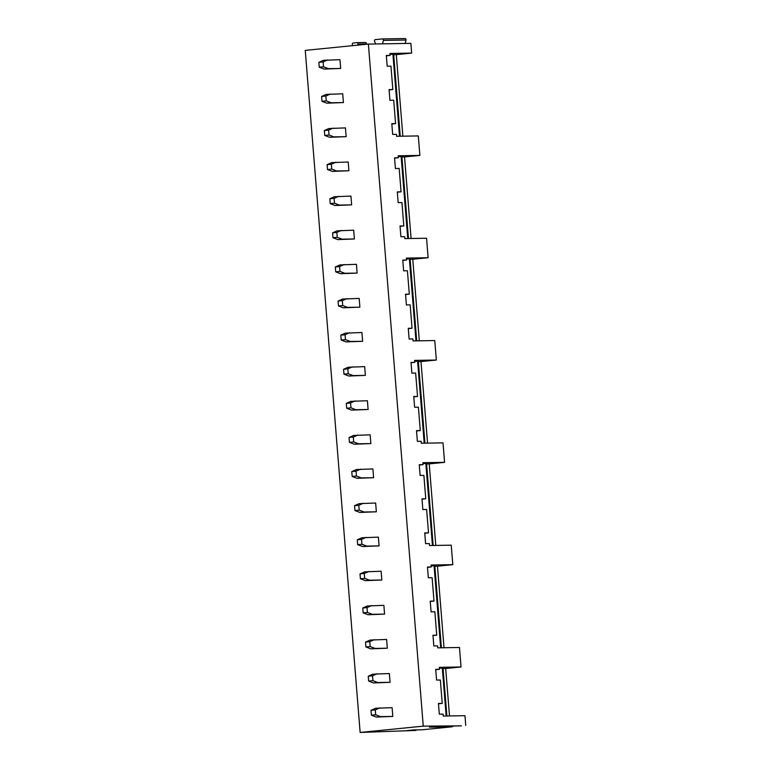 <?xml version="1.0" encoding="UTF-8"?>
<svg xmlns="http://www.w3.org/2000/svg" width="771" height="771" viewBox="0 0 771 771"><rect width="100%" height="100%" fill="white"/><g stroke="black" fill="none" stroke-linecap="round" stroke-linejoin="round"><path stroke-width="1.16" d="M402.857 136.188L396.294 54.635L411.656 53.103L410.866 43.359L368.384 44.082L305.249 50.385L360.134 732.45L415.723 730.426A1.176 1.031 89 0 0 416.494 729.896M352.742 45.643L352.366 44.631A1.176 1.031 89 0 1 353.224 43.012L356.819 42.646A1.176 1.031 89 0 1 357.917 44.072L357.715 45.142M411.088 238.499L404.534 156.947L401.913 156.995M391.832 124.006L395.581 123.63L391.803 123.697L392.67 134.414L396.439 134.347L396.602 136.294L418.316 135.927L419.887 155.414L404.534 156.947M382.416 38.935L404.92 38.55A1.176 1.031 89 0 1 406.009 40.025L405.218 43.455M356.973 42.646L365.319 42.511A1.176 1.031 89 0 1 366.418 43.937L366.35 44.284M415.723 730.426L407.223 730.571L413.439 729.944L421.93 729.809A1.176 1.031 89 0 1 421.785 729.809M421.93 729.809L452.134 726.793A1.176 1.031 89 0 0 453.011 726.003M452.134 726.793L429.466 727.178L438.786 726.243L461.453 725.858A1.176 1.031 89 0 1 461.299 725.868M461.453 725.858L423.26 726.147L360.134 732.45M438.477 703.759L442.226 703.393L438.448 703.451L439.316 714.168L443.094 714.11L443.248 716.057L464.961 715.69L465.751 725.434M449.503 715.951L445.686 668.505L443.074 668.544M432.984 635.555L436.743 635.179L432.965 635.246L433.822 645.963L437.6 645.896L437.755 647.852L459.477 647.486L461.039 666.973L445.686 668.505M444.019 647.746L437.456 566.193L434.834 566.232M424.754 533.243L428.512 532.867L424.734 532.934L425.592 543.651L429.37 543.594L429.524 545.54L451.247 545.174L452.808 564.661L437.456 566.193M435.788 545.434L429.225 463.882L426.604 463.93M416.523 430.931L420.272 430.565L416.504 430.623L417.362 441.34L421.139 441.282L421.294 443.229L443.007 442.862L444.578 462.349L429.225 463.882M427.558 443.123L420.995 361.57L418.374 361.618M408.293 328.629L412.042 328.253L408.264 328.311L409.131 339.028L412.909 338.97L413.063 340.917L434.777 340.551L436.347 360.038L420.995 361.57M419.318 340.811L412.764 259.258L410.143 259.307M400.062 226.317L403.811 225.942L400.033 225.999L400.901 236.726L404.679 236.658L404.833 238.605L426.546 238.239L428.117 257.726L412.764 259.258M396.294 54.635L393.682 54.683M442.226 703.393L440.347 680.003L436.569 680.07L435.702 669.353L439.48 669.286L439.325 667.339L461.039 666.973M446.158 716.008L442.313 668.139L443.036 668.178L446.891 715.989M442.313 668.139L439.393 668.187M439.48 669.286L435.731 669.662M436.743 635.179L434.854 611.798L431.085 611.856L430.218 601.139L433.996 601.081L430.247 601.457M433.996 601.081L432.117 577.691L428.339 577.758L427.471 567.042L431.249 566.974L427.5 567.35M431.249 566.974L431.095 565.027L452.808 564.661M428.512 532.867L426.623 509.486L422.845 509.554L421.988 498.827L425.765 498.77L422.016 499.145M425.765 498.77L423.886 475.379L420.108 475.447L419.241 464.73L423.019 464.662L419.27 465.038M423.019 464.662L422.865 462.716L444.578 462.349M420.272 430.565L418.393 407.175L414.615 407.242L413.757 396.525L417.535 396.458L413.776 396.834M417.535 396.458L415.646 373.068L411.878 373.135L411.01 362.418L414.788 362.351L411.039 362.727M414.788 362.351L414.634 360.404L436.347 360.038M412.042 328.253L410.162 304.863L406.384 304.93L405.527 294.214L409.305 294.146L405.546 294.522M409.305 294.146L407.416 270.766L403.638 270.823L402.78 260.106L406.558 260.039L402.809 260.415M406.558 260.039L406.404 258.092L428.117 257.726M403.811 225.942L401.932 202.551L398.154 202.619L397.296 191.902L401.065 191.834L397.316 192.21M401.065 191.834L399.185 168.454L395.407 168.512L394.55 157.795L398.328 157.737L394.569 158.103M398.328 157.737L398.164 155.781L419.887 155.414M395.581 123.63L393.702 100.24L389.924 100.307L389.056 89.59L392.834 89.523L389.085 89.899M392.834 89.523L390.955 66.142L387.177 66.2L386.319 55.483L390.097 55.425L386.338 55.801M390.097 55.425L389.933 53.478L411.656 53.103M440.675 647.804L434.073 565.827L431.162 565.875M432.444 545.492L425.843 463.516L422.932 463.564M424.204 443.18L417.612 361.204L414.702 361.252M415.974 340.869L409.382 258.892L406.471 258.94M407.743 238.557L401.151 156.58L398.241 156.629M400.245 136.236L393.653 54.317L390.001 54.317M434.073 565.827L434.805 565.866L441.397 647.785M425.843 463.516L426.575 463.554L433.167 545.473M417.612 361.204L418.345 361.242L424.937 443.171M409.382 258.892L410.114 258.931L416.706 340.859M401.151 156.58L401.884 156.619L408.476 238.547M368.384 44.082L423.26 726.147M392.805 716.423L392.102 707.653L375.564 708.279L370.996 710.313L371.391 715.18L376.267 717.049L392.805 716.423L380.537 716.625L375.66 714.756L375.265 709.889L379.824 707.855M390.068 682.316L389.355 673.546L372.817 674.182L368.259 676.206L368.644 681.082L373.521 682.952L390.068 682.316L377.79 682.528L372.913 680.658L372.518 675.782L377.086 673.758M387.321 648.209L386.618 639.448L370.07 640.075L365.512 642.108L365.907 646.975L370.784 648.845L387.321 648.209L375.043 648.421L370.167 646.551L369.772 641.684L374.34 639.651M384.575 614.111L383.871 605.341L367.333 605.977L362.765 608.001L363.16 612.878L368.037 614.747L384.575 614.111L372.306 614.314L367.42 612.444L367.035 607.577L371.593 605.543M381.828 580.004L381.125 571.234L364.587 571.87L360.018 573.894L360.414 578.77L365.29 580.64L381.828 580.004L369.56 580.216L364.683 578.346L364.288 573.47L368.856 571.446M379.091 545.907L378.388 537.136L361.84 537.763L357.281 539.796L357.667 544.663L362.553 546.533L379.091 545.907L366.813 546.109L361.936 544.239L361.541 539.372L366.109 537.339M376.344 511.799L375.641 503.029L359.103 503.665L354.535 505.689L354.93 510.566L359.806 512.436L376.344 511.799L364.066 512.011L359.19 510.142L358.804 505.265L363.363 503.241M373.598 477.692L372.894 468.922L356.356 469.558L351.788 471.592L352.183 476.459L357.06 478.328L373.598 477.692L361.329 477.904L356.453 476.035L356.057 471.158L360.616 469.134M370.861 443.595L370.147 434.825L353.61 435.461L349.051 437.485L349.436 442.361L354.313 444.221L370.861 443.595L358.582 443.797L353.706 441.928L353.311 437.061L357.879 435.027M368.114 409.488L367.41 400.718L350.863 401.354L346.304 403.378L346.699 408.254L351.576 410.124L368.114 409.488L355.836 409.7L350.959 407.83L350.564 402.954L355.132 400.93M365.367 375.39L364.664 366.62L348.126 367.247L343.558 369.28L343.953 374.147L348.829 376.017L365.367 375.39L353.099 375.593L348.213 373.723L347.827 368.856L352.386 366.823M362.621 341.283L361.917 332.513L345.379 333.149L340.811 335.173L341.206 340.05L346.083 341.919L362.621 341.283L350.352 341.486L345.475 339.616L345.08 334.749L349.649 332.715M359.884 307.176L359.18 298.406L342.632 299.042L338.074 301.075L338.459 305.942L343.346 307.812L359.884 307.176L347.605 307.388L342.729 305.518L342.334 300.642L346.902 298.618M357.137 273.079L356.433 264.308L339.895 264.935L335.327 266.968L335.722 271.835L340.599 273.705L357.137 273.079L344.859 273.281L339.982 271.411L339.597 266.544L344.155 264.511M354.39 238.971L353.687 230.201L337.149 230.837L332.58 232.861L332.976 237.738L337.852 239.608L354.39 238.971L342.122 239.183L337.245 237.314L336.85 232.437L341.418 230.413M351.653 204.864L350.94 196.094L334.402 196.73L329.843 198.764L330.229 203.631L335.106 205.5L351.653 204.864L339.375 205.076L334.498 203.207L334.103 198.33L338.671 196.306M348.906 170.767L348.203 161.997L331.665 162.633L327.097 164.657L327.492 169.533L332.368 171.393L348.906 170.767L336.628 170.969L331.752 169.1L331.357 164.233L335.925 162.199M346.16 136.66L345.456 127.89L328.918 128.526L324.35 130.55L324.745 135.426L329.622 137.296L346.16 136.66L333.891 136.872L329.005 135.002L328.619 130.126L333.178 128.102M343.423 102.562L342.71 93.792L326.172 94.419L321.613 96.452L321.999 101.319L326.875 103.189L343.423 102.562L331.144 102.765L326.268 100.895L325.873 96.028L330.441 93.995M340.676 68.455L339.972 59.685L323.425 60.321L318.866 62.345L319.252 67.222L324.138 69.091L340.676 68.455L328.398 68.658L323.521 66.798L323.126 61.921L327.694 59.897M380.537 716.625L376.267 717.049M375.265 709.889L370.996 710.313M375.66 714.756L371.391 715.18M377.79 682.528L373.521 682.952M372.518 675.782L368.259 676.206M372.913 680.658L368.644 681.082M375.043 648.421L370.784 648.845M369.772 641.684L365.512 642.108M370.167 646.551L365.907 646.975M372.306 614.314L368.037 614.747M367.035 607.577L362.765 608.001M367.42 612.444L363.16 612.878M369.56 580.216L365.29 580.64M364.288 573.47L360.018 573.894M364.683 578.346L360.414 578.77M366.813 546.109L362.553 546.533M361.541 539.372L357.281 539.796M361.936 544.239L357.667 544.663M364.066 512.011L359.806 512.436M358.804 505.265L354.535 505.689M359.19 510.142L354.93 510.566M361.329 477.904L357.06 478.328M356.057 471.158L351.788 471.592M356.453 476.035L352.183 476.459M358.582 443.797L354.313 444.221M353.311 437.061L349.051 437.485M353.706 441.928L349.436 442.361M355.836 409.7L351.576 410.124M350.564 402.954L346.304 403.378M350.959 407.83L346.699 408.254M353.099 375.593L348.829 376.017M347.827 368.856L343.558 369.28M348.213 373.723L343.953 374.147M350.352 341.486L346.083 341.919M345.08 334.749L340.811 335.173M345.475 339.616L341.206 340.05M347.605 307.388L343.346 307.812M342.334 300.642L338.074 301.075M342.729 305.518L338.459 305.942M344.859 273.281L340.599 273.705M339.597 266.544L335.327 266.968M339.982 271.411L335.722 271.835M342.122 239.183L337.852 239.608M336.85 232.437L332.58 232.861M337.245 237.314L332.976 237.738M339.375 205.076L335.106 205.5M334.103 198.33L329.843 198.764M334.498 203.207L330.229 203.631M336.628 170.969L332.368 171.393M331.357 164.233L327.097 164.657M331.752 169.1L327.492 169.533M333.891 136.872L329.622 137.296M328.619 130.126L324.35 130.55M329.005 135.002L324.745 135.426M331.144 102.765L326.875 103.189M325.873 96.028L321.613 96.452M326.268 100.895L321.999 101.319M328.398 68.658L324.138 69.091M323.126 61.921L318.866 62.345M323.521 66.798L319.252 67.222M375.641 43.957L374.542 41.287A1.176 1.031 89 0 1 375.381 39.62L382.262 38.935A1.176 1.031 89 0 1 383.351 40.41L382.561 43.841M399.513 136.245L392.921 54.269M406.009 40.025L383.351 40.41M366.418 43.937L357.917 44.072M413.401 729.954L421.862 729.809M438.757 726.243L461.376 725.868M382.339 38.935L404.997 38.55M356.896 42.646L365.396 42.501"/></g></svg>
